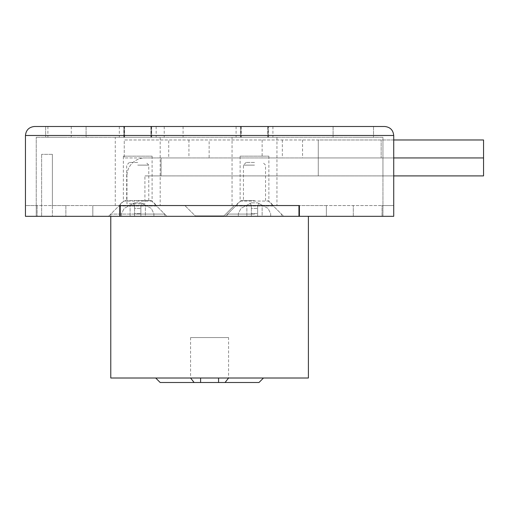 <?xml version="1.0" encoding="UTF-8"?>
<svg xmlns="http://www.w3.org/2000/svg" width="509" height="509" viewBox="0 0 509 509"><rect width="100%" height="100%" fill="white"/><g stroke="black" fill="none" stroke-linecap="round" stroke-linejoin="round"><path stroke-width="0.38" stroke-dasharray="2.54 1.91" d="M124.552 126.499L124.552 137.277L150.906 137.277L123.808 137.277L124.552 137.277L124.552 126.499L119.316 126.499L150.906 126.499L124.552 126.499M241.279 126.499L241.279 137.277L267.721 137.277L241.279 137.277L241.279 126.499L236.087 126.499L272.913 126.499L241.279 126.499M59.585 137.277L47.903 137.277L59.585 137.277M59.585 126.499L47.903 126.499L59.585 126.499M173.658 137.277L183.087 137.277L173.658 137.277M173.658 126.499L183.087 126.499L173.658 126.499M353.303 137.277L373.517 137.277L353.303 137.277M353.303 126.499L373.517 126.499L353.303 126.499M65.871 137.277L45.657 137.277L65.871 137.277M65.871 126.499L45.657 126.499L65.871 126.499M382.946 216.325L299.413 216.325L393.724 216.325L382.946 216.325L393.724 216.325L393.724 135.483L25.45 135.483L25.45 216.325L382.946 216.325L382.946 137.277L36.228 137.277L382.946 137.277L382.946 216.325M393.724 175.904L382.946 175.904L382.946 139.975L382.946 175.904L393.724 175.904L393.724 139.975L393.724 175.904L144.912 175.904L483.55 175.904L483.55 139.975L124.253 139.975L124.253 157.943L483.55 157.943L144.912 157.943A17.968 17.968 0 0 0 126.951 175.904A17.968 17.968 0 0 1 144.912 157.943L318.278 157.943L318.278 139.975L124.253 139.975L124.253 157.943L168.721 157.943L168.721 139.975M393.724 205.547L393.724 216.325L326.358 216.325L393.724 216.325L393.724 205.547L382.946 205.547L393.724 205.547L393.724 216.325L393.724 205.547L382.049 205.547L382.049 216.325L382.049 205.547L382.049 216.325L382.049 205.547L393.724 205.547M25.45 205.547L25.45 216.325L25.45 205.547L36.228 205.547L36.228 216.325L36.228 137.277L36.228 216.325L36.228 205.547L25.45 205.547L25.45 216.325L25.45 205.547L65.871 205.547L52.395 205.547L52.395 216.325L52.395 205.547L25.45 205.547M119.768 216.325L119.768 205.547L119.768 216.325L119.768 205.547L299.413 205.547L119.768 205.547L299.413 205.547L299.413 216.325M151.65 126.499L156.142 126.499L151.65 126.499L151.65 137.277L150.906 137.277L156.142 137.277L151.65 137.277L151.65 126.499M384.747 126.499L34.434 126.499M123.808 137.277L119.316 137.277L123.808 137.277L123.808 126.499L123.808 137.277M268.555 137.277L272.913 137.277L268.555 137.277L268.555 126.499L268.555 137.277M393.724 139.975L318.278 139.975L318.278 157.943L302.556 157.943L302.556 139.975M267.721 126.499L267.721 137.277L267.721 126.499M150.906 126.499L150.906 137.277L150.906 126.499M160.182 382.501L258.992 382.501M155.697 378.009L263.484 378.009L155.697 378.009M110.784 216.325L308.397 216.325L110.784 216.325L137.729 216.325L110.784 216.325L110.784 214.079L137.729 214.079L110.784 214.079L124.253 200.603L137.729 200.603L124.253 200.603M110.784 378.009L308.397 378.009M223.96 215.873L234.293 205.547L184.888 205.547L234.293 205.547L184.888 205.547L234.293 205.547L223.96 215.873L195.214 215.873L184.888 205.547L195.214 215.873L223.96 215.873L195.214 215.873L223.96 215.873L223.96 216.325L223.96 215.873M195.214 216.325L195.214 215.873L195.214 216.325L223.96 216.325L195.214 216.325M240.127 156.142L268.873 156.142L240.127 156.142L240.127 201.055L268.873 201.055L273.365 205.547L235.635 205.547L273.365 205.547L273.365 205.992L235.635 205.992L225.309 216.325L283.691 216.325L225.309 216.325M268.873 156.142L268.873 201.055L240.127 201.055L235.635 205.547L273.365 205.547L235.635 205.547L235.635 205.992L273.365 205.992L283.691 216.325M123.356 156.142L152.102 156.142L123.356 156.142L123.356 201.055L152.102 201.055L156.594 205.547L118.864 205.547L156.594 205.547L156.594 205.992L118.864 205.992L108.538 216.325L166.92 216.325L108.538 216.325M152.102 156.142L152.102 201.055L123.356 201.055L118.864 205.547L156.594 205.547L118.864 205.547L118.864 205.992L156.594 205.992L166.92 216.325M119.768 205.547L92.816 205.547L92.816 216.325L92.816 205.547L382.049 205.547L326.358 205.547L326.358 216.325L326.358 205.547L326.358 216.325L326.358 205.547L299.413 205.547M298.961 205.547L298.961 216.325M120.213 205.547L120.213 216.325M37.125 205.547L37.125 216.325L37.125 205.547M52.395 154.348L52.395 205.547L52.395 154.348L41.617 154.348L52.395 154.348M41.617 154.348L41.617 216.325L41.617 154.348M92.816 205.547L92.816 216.325L92.816 205.547L65.871 205.547L92.816 205.547M228.586 337.588L190.589 337.588L228.586 337.588L228.586 378.009M190.589 337.588L190.589 378.009M200.603 382.501L200.603 378.009M218.571 382.501L218.571 378.009M241.024 126.499L267.976 126.499L241.024 126.499L241.024 137.277L267.976 137.277L241.024 137.277M267.976 126.499L267.976 137.277M232.047 137.277L276.953 137.277L232.047 137.277L232.047 205.547L276.953 205.547L232.047 205.547M276.953 137.277L276.953 205.547M124.253 126.499L151.205 126.499L124.253 126.499L124.253 137.277L151.205 137.277L124.253 137.277M151.205 126.499L151.205 137.277M115.276 137.277L160.182 137.277L115.276 137.277L115.276 205.547L160.182 205.547L115.276 205.547M160.182 137.277L160.182 205.547M126.951 203.753L126.951 175.904L126.951 203.753L144.912 203.753L144.912 175.904L144.912 203.753L126.951 203.753M393.724 157.943L318.278 157.943L318.278 175.904L318.278 157.943L381.152 157.943L381.152 139.975L381.152 157.943L393.724 157.943M161.086 175.904L161.086 157.943L161.086 175.904M302.556 157.943L282.342 157.943L282.342 139.975M282.342 157.943L262.135 157.943L262.135 139.975M262.135 157.943L209.142 157.943L209.142 139.975M209.142 157.943L188.928 157.943L188.928 139.975M188.928 157.943L168.721 157.943M137.729 162.428L129.381 162.428L137.729 162.428M137.729 165.126L148.774 165.126L137.729 165.126M153.896 216.325L130.094 216.325L145.364 216.325L145.364 205.242L151.281 208.385L153.896 213.627L153.896 216.325L145.364 216.325L145.364 205.242L151.281 208.385L153.896 213.627L153.896 216.325M121.562 216.325L130.094 216.325L130.094 205.242L124.177 208.385L121.562 213.627L121.562 216.325L130.094 216.325L130.094 205.242L124.177 208.385L121.562 213.627L121.562 216.325M137.729 216.325L164.674 216.325L137.729 216.325M137.729 214.079L164.674 214.079L137.729 214.079M137.729 200.603L151.205 200.603L137.729 200.603M134.586 202.849L130.094 205.242L133.269 203.549L134.586 205.242L134.586 216.325L134.586 205.242L134.586 216.325L134.586 213.627L140.872 213.627L140.872 216.325L140.872 205.242L140.872 216.325L140.872 205.242L140.872 213.627L134.586 213.627L134.586 208.385L140.872 208.385L134.586 208.385L134.586 205.242L133.269 203.549L134.586 202.849L140.872 202.849L134.586 202.849M140.872 202.849L142.189 203.549L140.872 205.242L142.189 203.549L145.364 205.242L140.872 202.849M254.5 162.428L246.152 162.428L254.5 162.428M254.5 165.126L243.455 165.126L254.5 165.126M254.5 200.603L241.024 200.603L254.5 200.603M254.5 214.079L227.555 214.079L254.5 214.079M254.5 216.325L227.555 216.325L254.5 216.325M270.667 216.325L246.865 216.325L262.135 216.325L262.135 205.242L268.052 208.385L270.667 213.627L270.667 216.325L262.135 216.325L262.135 205.242L268.052 208.385L270.667 213.627L270.667 216.325M238.333 216.325L246.865 216.325L246.865 205.242L240.948 208.385L238.333 213.627L238.333 216.325L246.865 216.325L246.865 205.242L240.948 208.385L238.333 213.627L238.333 216.325M251.357 202.849L246.865 205.242L250.04 203.549L251.357 205.242L251.357 216.325L251.357 205.242L251.357 216.325L251.357 213.627L257.643 213.627L257.643 216.325L257.643 205.242L257.643 216.325L257.643 205.242L257.643 213.627L251.357 213.627L251.357 208.385L257.643 208.385L251.357 208.385L251.357 205.242L250.04 203.549L251.357 202.849L257.643 202.849L251.357 202.849M257.643 202.849L258.96 203.549L257.643 205.242L258.96 203.549L262.135 205.242L257.643 202.849M240.445 126.499L240.445 137.277L240.445 126.499M353.303 216.325L353.303 205.547L353.303 216.325M65.871 205.547L65.871 216.325L65.871 205.547M71.26 126.499L71.26 137.277M183.087 126.499L183.087 137.277M373.517 126.499L373.517 137.277L373.517 126.499M86.078 126.499L86.078 137.277L86.078 126.499M333.096 126.499L333.096 137.277L333.096 126.499M45.657 126.499L45.657 137.277L45.657 126.499M164.229 126.499L164.229 137.277M47.903 126.499L47.903 137.277M236.087 126.499L236.087 137.277M272.913 126.499L272.913 137.277M156.142 126.499L156.142 137.277M119.316 126.499L119.316 137.277M129.381 162.428L126.684 165.126L126.684 200.603M151.205 200.603L164.674 214.079L164.674 216.325M148.774 200.603L148.774 165.126L146.077 162.428M246.152 162.428L243.455 165.126L243.455 200.603M241.024 200.603L227.555 214.079L227.555 216.325M267.976 200.603L281.445 214.079L281.445 216.325M265.545 200.603L265.545 165.126L262.848 162.428"/><path stroke-width="0.76" d="M34.434 126.499C29.013 127.072 26.023 130.069 25.45 135.483L393.724 135.483L393.724 216.325L25.45 216.325L25.45 135.483C26.023 130.069 29.013 127.072 34.434 126.499L384.747 126.499C390.161 127.072 393.158 130.069 393.724 135.483C393.158 130.069 390.161 127.072 384.747 126.499M299.413 216.325L299.413 205.547L119.768 205.547L119.768 216.325M200.603 378.009L200.603 382.501L160.182 382.501L155.697 378.009M228.586 378.009L225.067 382.501L258.992 382.501L263.484 378.009M308.397 216.325L308.397 378.009L110.784 378.009L110.784 216.325M299.413 205.547L119.768 205.547M120.213 205.547L120.213 216.325M298.961 205.547L298.961 216.325M194.114 382.501L190.589 378.009M200.603 382.501L225.067 382.501M218.571 378.009L218.571 382.501M393.724 139.975L483.55 139.975L483.55 157.943L393.724 157.943L483.55 157.943L483.55 175.904L393.724 175.904"/></g></svg>
